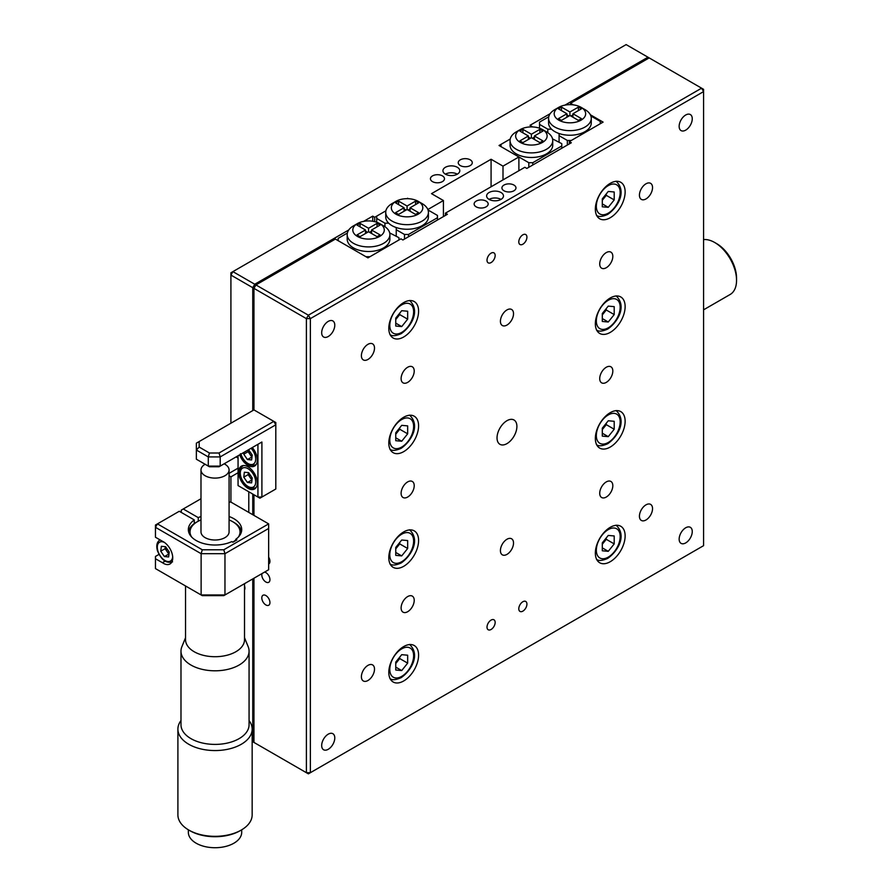 <?xml version="1.0" encoding="UTF-8"?>
<svg xmlns="http://www.w3.org/2000/svg" width="892" height="892" viewBox="0 0 892 892"><rect width="100%" height="100%" fill="white"/><g stroke="black" fill="none" stroke-linecap="round" stroke-linejoin="round"><path stroke-width="1.34" d="M470.229 159.835A7.024 4.059 0 0 0 462.58 158.954A7.024 4.059 0 0 0 458.243 162.701A7.024 4.059 0 0 0 460.294 165.566A7.024 4.059 0 0 0 467.954 166.447A7.024 4.059 0 0 0 472.281 162.701A7.024 4.059 0 0 0 470.229 159.835M442.421 175.88A7.024 4.059 0 0 0 434.772 175.01A7.024 4.059 0 0 0 430.435 178.757A7.024 4.059 0 0 0 432.497 181.622A7.024 4.059 0 0 0 440.146 182.492A7.024 4.059 0 0 0 444.484 178.757A7.024 4.059 0 0 0 442.421 175.88M457.317 167.283A8.429 4.861 0 0 0 448.141 166.235A8.429 4.861 0 0 0 442.934 170.729A8.429 4.861 0 0 0 445.409 174.163A8.429 4.861 0 0 0 454.585 175.222A8.429 4.861 0 0 0 459.793 170.729A8.429 4.861 0 0 0 457.317 167.283M457.317 174.163A8.429 4.861 0 0 0 445.409 174.163M408.491 198.715L407.666 198.682M407.666 198.247L406.919 198.682M376.692 222.231L376.692 216.132L385.89 210.813L374.707 217.28L374.707 221.651M491.079 186.774L491.079 159.255L431.505 193.653L443.413 200.533L443.413 216.589M443.413 200.533L427.848 209.52M502.999 179.894L502.999 166.135L491.079 159.255M518.888 170.729L518.888 156.97L502.999 166.135M518.888 156.97L499.029 145.496L510.213 139.041L501.014 144.359L501.014 146.645L501.014 144.359M531.989 126.909L531.242 126.898M531.989 126.463L530.004 125.315L550.141 113.697M445.409 215.44L445.409 213.155L447.394 214.292L402.905 239.981L400.921 238.833L367.95 257.866L335.381 239.067L255.937 284.927L253.952 288.361L306.391 318.634L306.391 772.695L310.36 772.695L308.376 773.843L253.952 742.423L308.376 773.843L703.576 545.67L703.576 91.608L701.591 88.174L626.128 44.6L230.916 272.774L230.916 275.07L232.901 271.625L254.755 284.236L252.759 287.681L230.916 275.07L230.916 423.209M647.971 57.211L565.004 105.111M254.755 742.88L252.157 741.386L254.755 742.88M374.707 217.28L372.722 216.132L372.722 221.249M372.722 216.132L363.624 221.383M348.772 229.958L254.755 284.236M244.52 589.947A5.753 3.323 -120 0 0 244.52 585.888M252.759 287.681L252.759 410.599M252.759 494.068L252.759 514.706M252.759 578.919L252.759 741.731M606.27 382.389A9.266 5.352 120 0 0 612.325 374.227A9.266 5.352 120 0 0 610.897 366.79A9.266 5.352 120 0 0 606.27 367.259A9.266 5.352 120 0 0 600.216 375.421A9.266 5.352 120 0 0 601.632 382.846A9.266 5.352 120 0 0 606.27 382.389M606.27 497.056A9.266 5.352 120 0 0 612.325 488.883A9.266 5.352 120 0 0 610.897 481.457A9.266 5.352 120 0 0 606.27 481.914A9.266 5.352 120 0 0 600.216 490.087A9.266 5.352 120 0 0 601.632 497.513A9.266 5.352 120 0 0 606.27 497.056M506.968 443.614A14.038 8.106 120 0 0 516.145 431.237A14.038 8.106 120 0 0 513.993 419.987A14.038 8.106 120 0 0 506.968 420.69A14.038 8.106 120 0 0 497.792 433.055A14.038 8.106 120 0 0 499.944 444.316A14.038 8.106 120 0 0 506.968 443.614M506.968 554.378A9.266 5.352 120 0 0 513.023 546.216A9.266 5.352 120 0 0 511.607 538.79A9.266 5.352 120 0 0 506.968 539.247A9.266 5.352 120 0 0 500.914 547.409A9.266 5.352 120 0 0 502.33 554.835A9.266 5.352 120 0 0 506.968 554.378M506.968 325.056A9.266 5.352 120 0 0 513.023 316.894A9.266 5.352 120 0 0 511.607 309.468A9.266 5.352 120 0 0 506.968 309.925A9.266 5.352 120 0 0 500.914 318.087A9.266 5.352 120 0 0 502.33 325.513A9.266 5.352 120 0 0 506.968 325.056M265.872 595.544A5.753 3.323 -120 0 0 262.995 595.254A5.753 3.323 -120 0 0 262.114 599.87A5.753 3.323 -120 0 0 265.872 604.943A5.753 3.323 -120 0 0 268.748 605.233A5.753 3.323 -120 0 0 269.629 600.617A5.753 3.323 -120 0 0 265.872 595.544M407.666 611.711A9.266 5.352 120 0 0 413.721 603.538A9.266 5.352 120 0 0 412.305 596.112A9.266 5.352 120 0 0 407.666 596.57A9.266 5.352 120 0 0 401.612 604.743A9.266 5.352 120 0 0 403.039 612.168A9.266 5.352 120 0 0 407.666 611.711M407.666 382.389A9.266 5.352 120 0 0 413.721 374.216A9.266 5.352 120 0 0 412.305 366.79A9.266 5.352 120 0 0 407.666 367.248A9.266 5.352 120 0 0 401.612 375.421A9.266 5.352 120 0 0 403.039 382.846A9.266 5.352 120 0 0 407.666 382.389M407.666 497.045A9.266 5.352 120 0 0 413.721 488.883A9.266 5.352 120 0 0 412.305 481.457A9.266 5.352 120 0 0 407.666 481.914A9.266 5.352 120 0 0 401.612 490.076A9.266 5.352 120 0 0 403.039 497.513A9.266 5.352 120 0 0 407.666 497.045M262.014 573.578A5.753 3.323 -120 0 0 265.872 582.008A5.753 3.323 -120 0 0 268.748 582.298A5.753 3.323 -120 0 0 269.629 577.682A5.753 3.323 -120 0 0 265.872 572.608A5.753 3.323 -120 0 0 264.567 572.106M513.915 185.057A7.024 4.059 0 0 0 506.266 184.176A7.024 4.059 0 0 0 501.928 187.922A7.024 4.059 0 0 0 503.991 190.788A7.024 4.059 0 0 0 511.64 191.668A7.024 4.059 0 0 0 515.977 187.922A7.024 4.059 0 0 0 513.915 185.057M486.118 201.113A7.024 4.059 0 0 0 478.469 200.232A7.024 4.059 0 0 0 474.131 203.978A7.024 4.059 0 0 0 476.183 206.844A7.024 4.059 0 0 0 483.843 207.725A7.024 4.059 0 0 0 488.169 203.978A7.024 4.059 0 0 0 486.118 201.113M501.014 192.516A8.429 4.861 0 0 0 491.827 191.457A8.429 4.861 0 0 0 486.631 195.95A8.429 4.861 0 0 0 489.095 199.395A8.429 4.861 0 0 0 498.282 200.444A8.429 4.861 0 0 0 503.478 195.95A8.429 4.861 0 0 0 501.014 192.516M501.014 199.395A8.429 4.861 0 0 0 489.095 199.395M610.239 217.737A21.062 12.165 120 0 0 623.999 199.172A21.062 12.165 120 0 0 620.776 182.291A21.062 12.165 120 0 0 610.239 183.339A21.062 12.165 120 0 0 596.48 201.904A21.062 12.165 120 0 0 599.703 218.785A21.062 12.165 120 0 0 610.239 217.737M403.697 336.986A21.062 12.165 120 0 0 417.456 318.422A21.062 12.165 120 0 0 414.234 301.541A21.062 12.165 120 0 0 403.697 302.589A21.062 12.165 120 0 0 389.938 321.142A21.062 12.165 120 0 0 393.171 338.023A21.062 12.165 120 0 0 403.697 336.986M610.239 332.393A21.062 12.165 120 0 0 623.999 313.839A21.062 12.165 120 0 0 620.776 296.958A21.062 12.165 120 0 0 610.239 297.995A21.062 12.165 120 0 0 596.48 316.56A21.062 12.165 120 0 0 599.703 333.441A21.062 12.165 120 0 0 610.239 332.393M403.697 451.642A21.062 12.165 120 0 0 417.456 433.077A21.062 12.165 120 0 0 414.234 416.207A21.062 12.165 120 0 0 403.697 417.244A21.062 12.165 120 0 0 389.938 435.809A21.062 12.165 120 0 0 393.171 452.69A21.062 12.165 120 0 0 403.697 451.642M610.239 447.059A21.062 12.165 120 0 0 623.999 428.495A21.062 12.165 120 0 0 620.776 411.613A21.062 12.165 120 0 0 610.239 412.662A21.062 12.165 120 0 0 596.48 431.226A21.062 12.165 120 0 0 599.703 448.096A21.062 12.165 120 0 0 610.239 447.059M403.697 566.308A21.062 12.165 120 0 0 417.456 547.744A21.062 12.165 120 0 0 414.234 530.863A21.062 12.165 120 0 0 403.697 531.911A21.062 12.165 120 0 0 389.938 550.464A21.062 12.165 120 0 0 393.171 567.345A21.062 12.165 120 0 0 403.697 566.308M610.239 561.715A21.062 12.165 120 0 0 623.999 543.161A21.062 12.165 120 0 0 620.776 526.28A21.062 12.165 120 0 0 610.239 527.317A21.062 12.165 120 0 0 596.48 545.882A21.062 12.165 120 0 0 599.703 562.763A21.062 12.165 120 0 0 610.239 561.715M403.697 680.964A21.062 12.165 120 0 0 417.456 662.399A21.062 12.165 120 0 0 414.234 645.518A21.062 12.165 120 0 0 403.697 646.566A21.062 12.165 120 0 0 389.938 665.131A21.062 12.165 120 0 0 393.171 682.012A21.062 12.165 120 0 0 403.697 680.964M491.079 620.085A5.753 3.323 -60 0 1 493.956 619.795A5.753 3.323 -60 0 1 494.848 624.411A5.753 3.323 -60 0 1 491.079 629.484A5.753 3.323 -60 0 1 488.203 629.763A5.753 3.323 -60 0 1 487.322 625.158A5.753 3.323 -60 0 1 491.079 620.085M522.857 601.732A5.753 3.323 -60 0 1 525.734 601.453A5.753 3.323 -60 0 1 526.615 606.069A5.753 3.323 -60 0 1 522.857 611.143A5.753 3.323 -60 0 1 519.98 611.421A5.753 3.323 -60 0 1 519.099 606.805A5.753 3.323 -60 0 1 522.857 601.732M522.857 234.819A5.753 3.323 -60 0 1 525.734 234.54A5.753 3.323 -60 0 1 526.615 239.145A5.753 3.323 -60 0 1 522.857 244.218A5.753 3.323 -60 0 1 519.98 244.508A5.753 3.323 -60 0 1 519.099 239.892A5.753 3.323 -60 0 1 522.857 234.819M491.079 253.161A5.753 3.323 -60 0 1 493.956 252.882A5.753 3.323 -60 0 1 494.848 257.498A5.753 3.323 -60 0 1 491.079 262.571A5.753 3.323 -60 0 1 488.203 262.85A5.753 3.323 -60 0 1 487.322 258.234A5.753 3.323 -60 0 1 491.079 253.161M685.703 542.916A9.266 5.352 120 0 0 691.757 534.743A9.266 5.352 120 0 0 690.341 527.317A9.266 5.352 120 0 0 685.703 527.785A9.266 5.352 120 0 0 679.648 535.947A9.266 5.352 120 0 0 681.075 543.373A9.266 5.352 120 0 0 685.703 542.916M645.986 519.98A9.266 5.352 120 0 0 652.041 511.818A9.266 5.352 120 0 0 650.625 504.393A9.266 5.352 120 0 0 645.986 504.85A9.266 5.352 120 0 0 639.932 513.012A9.266 5.352 120 0 0 641.348 520.437A9.266 5.352 120 0 0 645.986 519.98M367.95 680.507A9.266 5.352 120 0 0 374.004 672.334A9.266 5.352 120 0 0 372.588 664.908A9.266 5.352 120 0 0 367.95 665.376A9.266 5.352 120 0 0 361.896 673.538A9.266 5.352 120 0 0 363.312 680.964A9.266 5.352 120 0 0 367.95 680.507M328.234 749.302A9.266 5.352 120 0 0 334.288 741.141A9.266 5.352 120 0 0 332.861 733.703A9.266 5.352 120 0 0 328.234 734.172A9.266 5.352 120 0 0 322.179 742.334A9.266 5.352 120 0 0 323.595 749.759A9.266 5.352 120 0 0 328.234 749.302M328.234 336.518A9.266 5.352 120 0 0 334.288 328.356A9.266 5.352 120 0 0 332.861 320.93A9.266 5.352 120 0 0 328.234 321.388A9.266 5.352 120 0 0 322.179 329.561A9.266 5.352 120 0 0 323.595 336.986A9.266 5.352 120 0 0 328.234 336.518M367.95 359.454A9.266 5.352 120 0 0 374.004 351.292A9.266 5.352 120 0 0 372.588 343.866A9.266 5.352 120 0 0 367.95 344.323A9.266 5.352 120 0 0 361.896 352.485A9.266 5.352 120 0 0 363.312 359.911A9.266 5.352 120 0 0 367.95 359.454M606.27 267.734A9.266 5.352 120 0 0 612.325 259.561A9.266 5.352 120 0 0 610.897 252.135A9.266 5.352 120 0 0 606.27 252.592A9.266 5.352 120 0 0 600.216 260.765A9.266 5.352 120 0 0 601.632 268.191A9.266 5.352 120 0 0 606.27 267.734M645.986 198.927A9.266 5.352 120 0 0 652.041 190.765A9.266 5.352 120 0 0 650.625 183.339A9.266 5.352 120 0 0 645.986 183.797A9.266 5.352 120 0 0 639.932 191.97A9.266 5.352 120 0 0 641.348 199.395A9.266 5.352 120 0 0 645.986 198.927M685.703 130.132A9.266 5.352 120 0 0 691.757 121.97A9.266 5.352 120 0 0 690.341 114.544A9.266 5.352 120 0 0 685.703 115.001A9.266 5.352 120 0 0 679.648 123.163A9.266 5.352 120 0 0 681.075 130.6A9.266 5.352 120 0 0 685.703 130.132M268.648 564A5.753 3.323 -120 0 0 268.748 563.956A5.753 3.323 -120 0 0 268.648 557.132M445.409 213.155L524.842 167.283L526.826 168.432L571.315 142.753L569.33 141.605L569.33 143.891M573.21 104.855L570.523 103.305L570.523 104.665M569.33 141.605L603.092 122.115L590.359 114.756M703.576 545.67L310.36 772.695L310.36 318.634L306.391 318.634L308.376 315.199L701.591 88.174L703.576 89.323L703.576 91.608L310.36 318.634L308.376 315.199L255.937 284.927M649.164 57.902L570.523 103.305M253.952 288.361L253.952 409.907L199.172 441.54L199.172 447.07L209.442 453.002L219.031 453.002L273.811 421.37L275.806 424.815L275.806 422.518L253.952 409.907M253.952 494.759L253.952 515.398M253.952 578.228L253.952 742.423M353.455 225.877L357.424 223.58L353.455 225.877A21.341 12.321 0 0 0 347.2 234.585A21.341 12.321 0 0 0 360.379 245.98A21.341 12.321 0 0 0 383.638 243.304A21.341 12.321 0 0 0 389.893 234.585A21.341 12.321 0 0 0 383.638 225.877L379.669 223.58A15.733 9.076 0 0 0 357.424 223.58L357.424 223.58A15.733 9.076 0 0 0 357.424 236.425A15.733 9.076 0 0 0 379.669 236.425A15.733 9.076 0 0 0 379.669 223.58M347.2 234.585L347.2 239.179A21.341 12.321 0 0 0 360.379 250.563A21.341 12.321 0 0 0 383.638 247.887A21.341 12.321 0 0 0 389.893 239.179L389.893 234.585M389.692 232.924L398.936 237.685L398.936 239.981L369.935 256.718L365.965 256.718L338.157 240.673L338.157 238.376L347.367 233.057M360.045 226.836L360.045 223.357L368.552 228.263L368.552 231.742L360.045 236.659L357.023 234.908L365.53 230.002L365.53 233.492M365.53 230.002L357.023 225.096L360.045 223.357M365.53 231.106L367.593 232.299M368.552 228.263L377.048 223.357L380.07 225.096L371.563 230.002L380.07 234.908L377.048 236.659L368.552 231.742M371.563 230.002L371.563 233.492M377.048 223.357L377.048 226.836M369.5 232.299L371.563 231.106M422.172 221.06A21.341 12.321 0 0 0 428.416 212.352A21.341 12.321 0 0 0 422.172 203.632L418.192 201.336A15.733 9.076 0 0 0 395.948 201.336L391.978 203.632A21.341 12.321 0 0 0 385.734 212.352A21.341 12.321 0 0 0 398.902 223.736A21.341 12.321 0 0 0 422.172 221.06M385.734 212.352L385.734 216.934A21.341 12.321 0 0 0 388.689 223.19A21.341 12.321 0 0 0 396.238 227.549A21.341 12.321 0 0 0 422.172 225.643A21.341 12.321 0 0 0 428.416 216.934L428.416 212.352M391.978 203.632L395.948 201.336A15.733 9.076 0 0 0 395.948 214.18A15.733 9.076 0 0 0 418.192 214.18A15.733 9.076 0 0 0 418.192 201.336M410.097 207.758L418.593 212.664L415.572 214.415L407.075 209.497L398.579 214.415L395.557 212.664L404.054 207.758L395.557 202.852L398.579 201.113L407.075 206.019L415.572 201.113L418.593 202.852L410.097 207.758L410.097 211.248M415.572 201.113L415.572 204.591M408.023 210.055L410.097 208.862M407.075 206.019L407.075 209.497M404.054 208.862L406.116 210.055M398.579 201.113L398.579 204.591M404.054 207.758L404.054 211.248M384.943 226.702L384.943 223.19L376.692 218.429M437.459 220.034L437.459 215.44L428.026 209.999M408.469 236.77L408.469 234.473L437.459 217.737M408.469 234.473L404.489 234.473L404.489 239.067M396.238 236.135L396.238 229.712L404.489 234.473M396.238 229.712L396.238 227.549M388.689 223.19L384.943 223.19M585.018 109.616L581.049 107.319A15.733 9.076 180 0 1 581.049 120.164A15.733 9.076 180 0 1 558.805 120.164A15.733 9.076 180 0 1 558.805 107.319A15.733 9.076 180 0 1 581.049 107.319L585.018 109.616A21.341 12.321 180 0 1 591.273 118.324A21.341 12.321 180 0 1 578.094 129.708A21.341 12.321 180 0 1 554.835 127.043A21.341 12.321 180 0 1 548.58 118.324A21.341 12.321 180 0 1 554.835 109.616L558.805 107.319M547.799 132.685L547.799 129.173L551.535 129.173A21.341 12.321 0 0 0 554.835 131.626A21.341 12.321 0 0 0 559.083 133.532L559.083 142.107M551.535 129.173A21.341 12.321 180 0 1 548.58 122.918L548.58 118.324M600.305 123.72L600.305 121.424L600.305 123.72L571.315 140.457L567.345 140.457L559.083 135.684M590.883 115.971L600.305 121.424M567.345 145.039L567.345 140.457M547.799 129.173L539.537 124.401L539.537 122.115L548.747 116.796M539.537 124.401L539.537 128.214M591.273 118.324L591.273 122.918A21.341 12.321 180 0 1 580.514 133.61A21.341 12.321 180 0 1 559.083 133.532M578.429 110.575L578.429 107.085L581.439 108.835L572.943 113.741L581.439 118.647L578.429 120.387L569.921 115.481L561.425 120.387L558.403 118.647L566.911 113.741L558.403 108.835L561.425 107.085L561.425 110.575M566.911 113.741L566.911 117.22M572.943 113.741L572.943 117.22M561.425 107.085L569.921 112.002L578.429 107.085M566.911 114.845L568.973 116.038M569.921 112.002L569.921 115.481M570.88 116.038L572.943 114.845M546.495 131.86L542.514 129.563L546.495 131.86A21.341 12.321 180 0 1 552.739 140.568A21.341 12.321 180 0 1 539.56 151.952A21.341 12.321 180 0 1 516.301 149.287A21.341 12.321 180 0 1 510.057 140.568A21.341 12.321 180 0 1 516.301 131.86L520.27 129.563A15.733 9.076 180 0 1 542.514 129.563L542.514 129.563A15.733 9.076 180 0 1 542.514 142.408A15.733 9.076 180 0 1 520.27 142.408A15.733 9.076 180 0 1 520.27 129.563M552.739 140.568L552.739 145.151A21.341 12.321 180 0 1 539.56 156.546A21.341 12.321 180 0 1 516.301 153.87A21.341 12.321 180 0 1 510.057 145.151L510.057 140.568M542.916 140.891L539.894 142.631L531.398 137.725L522.902 142.631L519.88 140.891L528.376 135.985L519.88 131.079L522.902 129.329L531.398 134.246L539.894 129.329L542.916 131.079L534.419 135.985L542.916 140.891M534.419 135.985L534.419 139.464M539.894 129.329L539.894 132.819M532.346 138.271L534.419 137.089M531.398 134.246L531.398 137.725M528.376 137.089L530.439 138.271M522.902 129.329L522.902 132.819M528.376 135.985L528.376 139.464M528.811 167.283L528.811 162.701L501.014 146.645M528.811 162.701L532.792 162.701L532.792 164.998M561.782 148.25L561.782 145.953L532.792 162.701M561.782 145.953L561.782 143.668L561.782 145.953M552.549 138.896L561.782 143.668M703.576 309.825L730.147 294.483A30.897 17.84 -120 0 0 736.547 280.344L736.547 278.048A28.087 16.212 -120 0 0 716.689 243.65L714.704 242.501A30.897 17.84 -120 0 0 703.576 239.602M736.547 280.344A30.897 17.84 -120 0 0 714.704 242.501L716.689 243.65M602.301 544.131A8.429 4.861 120 0 0 603.293 543.027A8.429 4.861 120 0 0 605.701 538.612M608.255 535.434L614.209 535.958L614.209 543.908L608.255 551.323L602.301 550.788L602.301 542.838L608.255 535.434M602.301 547.878L608.255 551.323M606.27 537.898L606.27 539.314L614.209 543.908M606.27 539.314L602.301 544.265M395.758 663.369A8.429 4.861 120 0 0 396.75 662.277A8.429 4.861 120 0 0 399.159 657.85M395.758 670.026L395.758 662.087L401.712 654.672L407.666 655.207L407.666 663.146L401.712 670.561L395.758 670.026M395.758 667.127L401.712 670.561M399.728 657.148L399.728 658.564L407.666 663.146M399.728 658.564L395.758 663.503M608.255 420.768L614.209 421.303L614.209 429.242L608.255 436.656L602.301 436.121L602.301 428.182L608.255 420.768M602.301 433.222L608.255 436.656M606.27 423.243L606.27 424.659L614.209 429.242M606.27 424.659L602.301 429.598M608.255 306.112L614.209 306.636L614.209 314.586L608.255 322.001L602.301 321.466L602.301 313.516L608.255 306.112M602.301 318.555L608.255 322.001M606.27 308.576L606.27 309.992L614.209 314.586M606.27 309.992L602.301 314.943M605.701 194.623A8.429 4.861 -60 0 1 602.301 200.143M608.255 191.445L614.209 191.981L614.209 199.919L608.255 207.334L602.301 206.799L602.301 198.86L608.255 191.445M602.301 203.9L608.255 207.334M606.27 193.921L606.27 195.337L614.209 199.919M606.27 195.337L602.301 200.276M401.712 540.017L407.666 540.552L407.666 548.491L401.712 555.906L395.758 555.37L395.758 547.432L401.712 540.017M395.758 552.46L401.712 555.906M399.728 542.481L399.728 543.908L407.666 548.491M399.728 543.908L395.758 548.848M395.758 440.704L395.758 432.765L401.712 425.35L407.666 425.885L407.666 433.824L401.712 441.239L395.758 440.704M395.758 437.805L401.712 441.239M399.728 427.825L399.728 429.242L407.666 433.824M399.728 429.242L395.758 434.181M401.712 310.695L407.666 311.23L407.666 319.169L401.712 326.583L395.758 326.048L395.758 318.11L401.712 310.695M395.758 323.138L401.712 326.583M399.728 313.159L399.728 314.586L407.666 319.169M399.728 314.586L395.758 319.526M244.52 583.68L244.52 639.687A29.492 17.026 180 0 1 236.112 651.595A29.492 17.026 180 0 1 203.889 655.453A29.492 17.026 180 0 1 185.536 639.687L185.536 585.966M244.52 637.713L248.166 646.655A34.041 19.657 180 0 1 249.069 651.149A34.041 19.657 180 0 1 239.357 664.897A34.041 19.657 180 0 1 202.172 669.346A34.041 19.657 180 0 1 180.987 651.149A34.041 19.657 180 0 1 181.901 646.655L185.536 637.713M249.069 720.558A37.129 21.441 180 0 1 252.157 729.121A37.129 21.441 180 0 1 241.565 744.118A37.129 21.441 180 0 1 201.012 748.968A37.129 21.441 180 0 1 177.898 729.121A37.129 21.441 180 0 1 180.987 720.558M177.898 729.121L177.898 814.887A37.129 21.441 -0 0 0 188.781 830.051A37.129 21.441 -0 0 0 241.286 830.051A37.129 21.441 -0 0 0 241.565 829.883A37.129 21.441 -0 0 0 252.157 814.887L252.157 729.121M240.361 830.575A35.446 20.46 180 0 1 240.093 830.731A35.446 20.46 180 0 1 189.963 830.731L188.781 830.051M241.71 829.794L241.71 832.314A26.682 15.409 180 0 1 234.105 843.085A26.682 15.409 180 0 1 204.959 846.586A26.682 15.409 180 0 1 188.346 832.314L188.346 829.794M200.99 519.969A24.998 14.428 -0 0 0 197.355 521.697A24.998 14.428 -0 0 0 197.165 521.809A24.998 14.428 -0 0 0 191.702 537.084M232.7 542.113A24.998 14.428 -0 0 0 232.901 542.001A24.998 14.428 -0 0 0 235.778 539.95M188.535 531.442A26.682 15.409 180 0 1 195.961 522.511A26.682 15.409 180 0 1 196.162 522.389A26.682 15.409 180 0 1 196.363 522.266M224.137 463.818A14.038 8.106 180 0 1 229.077 469.984A14.038 8.106 180 0 1 225.063 475.659A14.038 8.106 180 0 1 209.731 477.499A14.038 8.106 180 0 1 200.99 469.984A14.038 8.106 180 0 1 204.993 464.319A14.038 8.106 180 0 1 205.104 464.253M229.077 469.984L229.077 531.9A14.038 8.106 180 0 1 225.063 537.575A14.038 8.106 180 0 1 209.731 539.415A14.038 8.106 180 0 1 200.99 531.9L200.99 469.984M238.365 537.084A24.998 14.428 -0 0 0 232.7 521.697L233.894 522.389A26.682 15.409 180 0 1 241.52 531.442M232.7 521.697A24.998 14.428 -0 0 0 229.077 519.969M158.977 554.411L155.453 556.441L155.453 558.738L162.411 562.696A13.202 7.627 -120 0 0 163.392 563.32A13.202 7.627 -120 0 0 169.993 563.978A13.202 7.627 -120 0 0 172.022 553.397A13.202 7.627 -120 0 0 163.392 541.767A13.202 7.627 -120 0 0 162.411 541.254L155.453 537.24L155.453 525.02L157.438 523.883L155.453 527.317L201.124 553.687L201.124 594.964L224.962 594.964L268.648 569.743L268.648 523.883L223.792 549.773L224.962 553.687L224.962 594.964L223.792 595.644L202.294 595.644L155.453 568.594L202.294 595.644M194.278 523.593L194.278 519.924A26.682 15.409 -0 0 0 188.346 529.614A26.682 15.409 -0 0 0 203.532 543.518A26.682 15.409 -0 0 0 231.809 541.589L232.901 542.225L236.882 539.928L235.778 539.292A26.682 15.409 -0 0 0 241.71 529.614A26.682 15.409 -0 0 0 229.077 516.513M235.778 540.563L235.778 539.292M198.258 521.207L198.258 517.628L183.25 508.975L181.266 510.124L181.266 512.409M200.99 516.513A26.682 15.409 -0 0 0 198.258 517.628M200.99 498.74L183.25 508.975M229.077 473.351L238.064 468.155M238.064 458.064L236.079 456.916M229.077 475.804L230.916 476.863L230.916 502.096L229.077 502.096M238.064 472.738L230.916 476.863M248.79 512.409L248.79 491.771M268.648 528.465L224.962 553.687L201.124 553.687L202.294 549.773L223.792 549.773M268.648 569.743L223.792 595.644M230.916 502.096L268.648 523.883M155.453 558.738L155.453 568.594M165.076 561.157L162.411 562.696M202.294 549.773L157.438 523.883L179.281 511.261L194.278 519.924M238.666 472.169A13.202 7.627 -120 0 0 244.43 485.449A13.202 7.627 -120 0 0 254.599 488.983A13.202 7.627 -120 0 0 257.331 482.94A13.202 7.627 -120 0 0 251.566 469.66A13.202 7.627 -120 0 0 241.398 466.126A13.202 7.627 -120 0 0 238.666 472.169M239.714 454.82A13.202 7.627 -120 0 0 254.599 466.059A13.202 7.627 -120 0 0 257.331 460.016A13.202 7.627 -120 0 0 252.302 447.55M219.031 453.002L220.19 456.916L220.19 466.092L261.902 442.008L261.902 497.045L275.806 489.017L259.918 498.193L257.933 497.045L257.933 444.305L219.031 466.761L209.442 466.761L196.363 459.213L208.282 466.092L208.282 456.916L196.363 450.036L196.363 459.213M259.918 498.193L238.064 485.582L257.933 497.045L261.902 497.045L259.918 498.193M238.064 455.767L238.064 485.582M209.442 466.761L208.282 466.092L220.19 466.092L219.031 466.761M199.172 447.07L196.363 450.036L196.363 443.157L199.172 441.54M275.806 489.017L275.806 424.815L220.19 456.916L208.282 456.916L209.442 453.002M261.902 442.008L257.933 444.305M169.224 552.048L168.621 556.954L164.384 556.53L160.75 551.2L161.352 546.294L165.589 546.729L169.224 552.048M168.978 554.032L164.384 556.53M168.755 554.01L165.109 548.68L160.75 551.2M165.109 548.68L165.355 546.707A5.62 3.245 60 0 0 165.678 548.736A5.62 3.245 60 0 0 169.045 553.497M248.4 449.813A5.62 3.245 -120 0 0 248.701 451.731A5.62 3.245 -120 0 0 249.95 454.34L248.132 451.675L243.761 454.195L243.984 452.356M256.339 464.275A12.644 7.292 60 0 1 255.558 464.855C249.303 466.65 244.263 462.937 240.439 453.693M248.132 451.675L248.355 449.836M251.99 457.027L247.396 459.525L243.761 454.195M251.767 457.005L249.95 454.34A5.62 3.245 -120 0 0 252.057 456.492M248.556 449.713L252.235 455.054L251.633 459.949L247.396 459.525M252.057 479.428A5.62 3.245 60 0 1 248.701 474.667A5.62 3.245 60 0 1 248.4 472.637M256.339 487.199A12.644 7.292 60 0 1 255.558 487.79C249.303 489.585 244.263 485.861 240.439 476.629C239.089 471.478 239.915 467.899 242.925 465.892A12.644 7.292 60 0 1 243.817 465.501M243.761 477.131L244.363 472.225L248.6 472.648L252.235 477.978L251.633 482.884L247.396 482.46L243.761 477.131L248.132 474.611L248.366 472.626M251.99 479.963L247.396 482.46M251.767 479.941L248.132 474.611M608.255 529.614A16.848 9.734 120 0 0 596.335 550.252A16.848 9.734 120 0 0 608.255 557.132A16.848 9.734 120 0 0 620.174 536.493A16.848 9.734 120 0 0 608.255 529.614M401.712 648.863A16.848 9.734 120 0 0 389.793 669.502A16.848 9.734 120 0 0 401.712 676.381A16.848 9.734 120 0 0 413.632 655.743A16.848 9.734 120 0 0 401.712 648.863M608.255 414.958A16.848 9.734 120 0 0 596.335 435.597A16.848 9.734 120 0 0 608.255 442.477A16.848 9.734 120 0 0 620.174 421.838A16.848 9.734 120 0 0 608.255 414.958M608.255 300.292A16.848 9.734 120 0 0 596.335 320.93A16.848 9.734 120 0 0 608.255 327.81A16.848 9.734 120 0 0 620.174 307.171A16.848 9.734 120 0 0 608.255 300.292M608.255 185.636A16.848 9.734 120 0 0 596.335 206.275A16.848 9.734 120 0 0 608.255 213.155A16.848 9.734 120 0 0 620.174 192.516A16.848 9.734 120 0 0 608.255 185.636M401.712 534.197A16.848 9.734 120 0 0 389.793 554.835A16.848 9.734 120 0 0 401.712 561.715A16.848 9.734 120 0 0 413.632 541.076A16.848 9.734 120 0 0 401.712 534.197M401.712 419.541A16.848 9.734 120 0 0 389.793 440.18A16.848 9.734 120 0 0 401.712 447.059A16.848 9.734 120 0 0 413.632 426.421A16.848 9.734 120 0 0 401.712 419.541M401.712 304.874A16.848 9.734 120 0 0 389.793 325.513A16.848 9.734 120 0 0 401.712 332.393A16.848 9.734 120 0 0 413.632 311.754A16.848 9.734 120 0 0 401.712 304.874M180.987 651.149L180.987 724.75A34.041 19.657 -0 0 0 202.172 742.947A34.041 19.657 -0 0 0 239.357 738.498A34.041 19.657 -0 0 0 249.069 724.75L249.069 651.149M164.496 542.481A10.882 6.289 -120 0 0 157.873 550.91A10.882 6.289 -120 0 0 166.246 561.124A10.882 6.289 -120 0 0 172.669 556.619M159.902 539.961A12.644 7.292 60 0 1 160.047 539.894L159.902 539.961C156.903 541.979 156.078 545.547 157.427 550.698C161.251 559.942 166.291 563.655 172.546 561.86M240.94 454.106A10.882 6.289 -120 0 0 251.009 464.542A10.882 6.289 -120 0 0 255.112 455.333A10.882 6.289 -120 0 0 251.076 448.263M240.885 476.841A10.882 6.289 -120 0 0 250.942 487.467A10.882 6.289 -120 0 0 255.112 478.268A10.882 6.289 -120 0 0 245.055 467.642A10.882 6.289 -120 0 0 240.885 476.841M596.436 559.251C598.465 561.079 602.212 560.8 607.675 558.414C616.985 552.092 627.578 535.969 616.093 525.198M389.893 678.5C391.923 680.328 395.669 680.05 401.132 677.664C410.443 671.341 421.035 655.207 409.562 644.448M596.436 444.595C598.465 446.424 602.212 446.145 607.675 443.759C616.985 437.437 627.578 421.303 616.093 410.543M596.436 329.928C598.465 331.757 602.212 331.478 607.675 329.092C616.985 322.781 627.578 306.647 616.093 295.876M596.436 215.273C598.465 217.102 602.212 216.823 607.675 214.437C616.985 208.115 627.578 191.981 616.093 181.221M389.893 563.833C391.923 565.662 395.669 565.383 401.132 563.008C410.443 556.686 421.035 540.552 409.562 529.781M389.893 449.178C391.923 451.006 395.669 450.728 401.132 448.341C410.443 442.019 421.035 425.885 409.562 415.126M389.893 334.511C391.923 336.34 395.669 336.061 401.132 333.686C410.443 327.364 421.035 311.23 409.562 300.459M240.093 830.731L241.286 830.051M197.355 521.697L196.162 522.389M200.99 482.661L200.99 486.107"/></g></svg>
